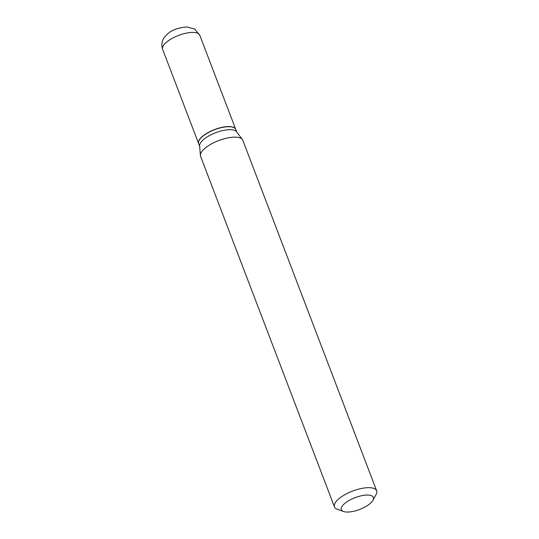 <?xml version="1.0" encoding="UTF-8"?>
<svg xmlns="http://www.w3.org/2000/svg" width="539" height="539" viewBox="0 0 539 539"><rect width="100%" height="100%" fill="white"/><g stroke="black" fill="none" stroke-linecap="round" stroke-linejoin="round"><path stroke-width="0.81" d="M235.738 129.387A19.869 7.317 159.1 0 0 235.711 129.306A19.869 7.317 159.1 0 0 229.371 126.564A19.869 7.317 159.1 0 0 208.162 132.5A19.869 7.317 159.1 0 0 198.588 143.489A19.869 7.317 159.1 0 0 198.615 143.563M236.769 132.082L235.772 129.468A19.869 7.317 159.1 0 0 233.225 127.339A19.869 7.317 159.1 0 0 229.432 126.719A19.869 7.317 159.1 0 0 199.127 140.356A19.869 7.317 159.1 0 0 198.648 143.643L199.646 146.258M372.968 500.273L376.101 494.526A22.577 8.314 159.1 0 0 376.653 490.793L242.799 140.261A22.577 8.314 159.1 0 0 242.361 139.486L236.527 131.759A19.869 7.317 159.1 0 0 230.571 129.697A19.869 7.317 159.1 0 0 210.244 135.168A19.869 7.317 159.1 0 0 199.612 145.86L200.414 155.501A22.577 8.314 159.1 0 0 200.609 156.371L334.463 506.903A22.577 8.314 159.1 0 0 337.36 509.321L343.525 511.511A17.16 6.32 159.1 0 0 346.799 512.05A17.16 6.32 159.1 0 0 372.968 500.273A17.16 6.32 159.1 0 0 367.908 495.058A17.16 6.32 159.1 0 0 346.88 501.843A17.16 6.32 159.1 0 0 343.525 511.511M233.117 127.305A19.687 7.25 159.1 0 0 233.016 127.265A19.687 7.25 159.1 0 0 229.264 126.652A19.687 7.25 159.1 0 0 199.235 140.167A19.687 7.25 159.1 0 0 199.181 140.261M376.653 490.793A22.577 8.314 159.1 0 0 369.444 487.674A22.577 8.314 159.1 0 0 345.344 494.425A22.577 8.314 159.1 0 0 334.463 506.903M242.361 139.486A22.577 8.314 159.1 0 0 235.59 137.142A22.577 8.314 159.1 0 0 212.494 143.354A22.577 8.314 159.1 0 0 200.414 155.501M193.42 32.421A19.869 7.317 159.1 0 0 172.21 38.357A19.869 7.317 159.1 0 0 162.637 49.345C160.716 43.518 162.967 39.239 164.173 37.629L167.157 34.267C171.314 30.164 177.958 27.725 187.1 26.95L194.747 29.119L199.76 35.163A19.869 7.317 159.1 0 0 193.42 32.421M162.637 49.345L198.588 143.489M199.76 35.163L235.711 129.306"/></g></svg>
